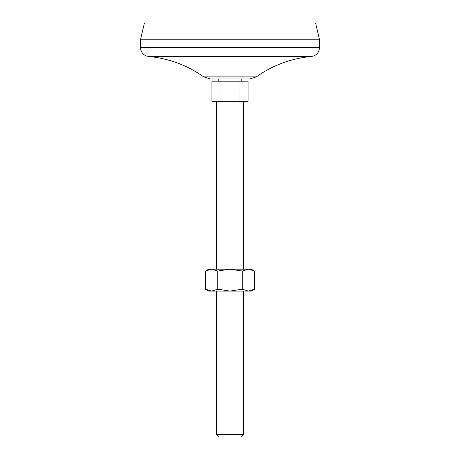 <?xml version="1.0" encoding="UTF-8"?>
<svg xmlns="http://www.w3.org/2000/svg" width="460" height="460" viewBox="0 0 460 460"><rect width="100%" height="100%" fill="white"/><g stroke="black" fill="none" stroke-linecap="round" stroke-linejoin="round"><path stroke-width="0.34" stroke-dasharray="2.3 1.72" d="M205.453 289.196L211.588 291.094L217.724 289.196L217.724 271.061L211.588 269.163L205.453 271.061M217.724 289.196L230 291.094L242.276 289.196L248.411 291.094L254.547 289.196M242.276 289.196L242.276 271.061L248.411 269.163L208.742 269.163M254.547 271.061L248.411 269.163L251.258 269.163M218.81 81.184L241.189 81.184L218.81 81.184M211.91 81.184L248.089 81.184M217.724 271.061L230 269.163L242.276 271.061M249.82 78.948L210.18 78.948M218.81 78.948L241.189 78.948L218.81 78.948M211.91 101.326L248.089 101.326M216.574 101.326L243.426 101.326L216.574 101.326M216.574 269.163L243.426 269.163L216.574 269.163M243.426 434.596L216.574 434.596M241.023 437L218.977 437M315.594 23L144.405 23M319.516 39.784L140.484 39.784M310.563 56.568L149.437 56.568M220.955 81.184L220.955 101.326M239.045 81.184L239.045 101.326M216.574 291.094L243.426 291.094L216.574 291.094M251.258 291.094L208.742 291.094M319.516 47.616L140.484 47.616M256.318 76.866L203.682 76.866"/><path stroke-width="0.69" d="M217.724 271.061L217.724 289.196L211.588 291.094L205.453 289.196L205.453 271.061L211.588 269.163L217.724 271.061L230 269.163L242.276 271.061L248.411 269.163L254.547 271.061L254.547 289.196L248.411 291.094L242.276 289.196L242.276 271.061M205.453 271.061L208.742 269.163L251.258 269.163L254.547 271.061M217.724 289.196L230 291.094L242.276 289.196M220.955 81.184L211.91 81.184L211.91 101.326L248.089 101.326L248.089 81.184L220.955 81.184L220.955 101.326M203.682 76.866L210.18 78.948L249.82 78.948L256.318 76.866L203.682 76.866C187.375 65.349 169.297 58.587 149.437 56.568L310.563 56.568C290.703 58.575 272.619 65.343 256.318 76.866M216.574 101.326L216.574 269.163M216.574 434.596L243.426 434.596L241.023 437L218.977 437L216.574 434.596L216.574 291.094M319.516 39.784L140.484 39.784L144.405 23L315.594 23L319.516 39.784L319.516 47.616C318.981 53.055 315.997 56.039 310.563 56.568M140.484 39.784L140.484 47.616L319.516 47.616M149.437 56.568C144.003 56.039 141.019 53.055 140.484 47.616M218.81 78.948L218.81 81.184M239.045 81.184L239.045 101.326M205.453 289.196L208.742 291.094L251.258 291.094L254.547 289.196M243.426 101.326L243.426 269.163M241.189 78.948L241.189 81.184M243.426 291.094L243.426 434.596"/></g></svg>
